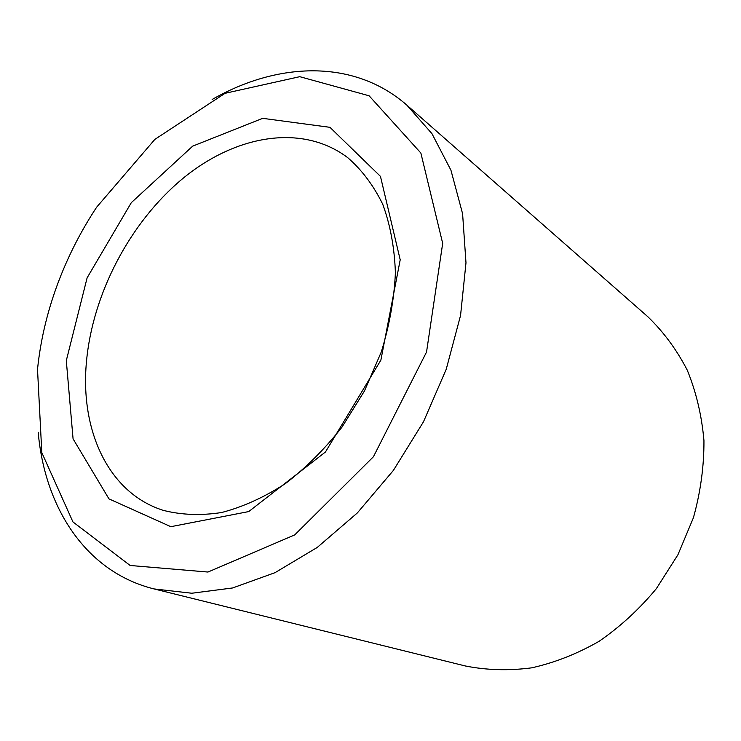 <?xml version="1.0" encoding="UTF-8"?>
<svg xmlns="http://www.w3.org/2000/svg" width="741" height="741" viewBox="0 0 741 741"><rect width="100%" height="100%" fill="white"/><g stroke="black" fill="none" stroke-linecap="round" stroke-linejoin="round"><path stroke-width="1.11" d="M86.428 362.053C80.093 430.141 108.14 492.885 163.196 510.336C181.378 514.986 200.857 515.717 221.633 512.522C242.826 506.974 263.953 497.415 285.035 483.854C305.644 468.117 324.641 449.194 342.018 427.085L364.47 390.952L381.319 351.892C389.544 325.003 394.24 298.604 395.398 272.697C394.499 247.651 390.285 224.838 382.745 204.275C373.501 185.398 361.784 169.819 347.585 157.546C301.606 123.062 235.027 135.334 182.536 178.738C129.934 222.485 92.523 293.862 86.428 362.053M66.301 360.635L73.072 438.848L108.946 498.86L170.828 526.684L248.726 511.577L325.447 452.001L380.865 360.172L400.205 259.804L380.466 176.395L329.958 127.322L262.675 118.338L192.66 146.153L131.305 202.664L87.114 277.838L66.301 360.635M37.513 369.324L41.811 452.612L72.942 521.933L130.147 565.476L207.971 572.043L294.723 534.9L373.427 456.743L426.538 352.031L442.683 243.354L420.86 153.026L369.111 95.793L299.772 76.684L225.051 93.31L154.878 139.373L96.663 207.174C82.325 228.886 70.339 251.829 60.697 275.995C48.48 306.746 40.746 337.859 37.513 369.324M38.208 432.29C44.747 507.511 85.743 572.006 154.054 588.928L191.789 593.235L232.609 587.965L275.013 572.673L317.241 547.442L357.338 512.939L393.36 470.442L423.481 421.796L446.221 369.287L460.559 315.453L465.987 262.833L462.597 213.769L450.945 170.226L431.975 133.695L406.892 105.176C353.994 58.743 277.643 61.911 212.148 99.489M154.054 588.928L465.237 665.955C486.578 670.207 508.715 670.837 531.649 667.845C554.685 662.704 577.146 653.858 599.034 641.336C620.171 626.793 639.279 609.232 656.35 588.65L677.922 554.777L693.419 517.727C700.569 491.959 704.08 466.256 703.95 440.599C701.746 415.479 696.179 391.989 687.25 370.13C676.607 349.595 663.454 331.783 647.782 316.685L406.892 105.176"/></g></svg>
